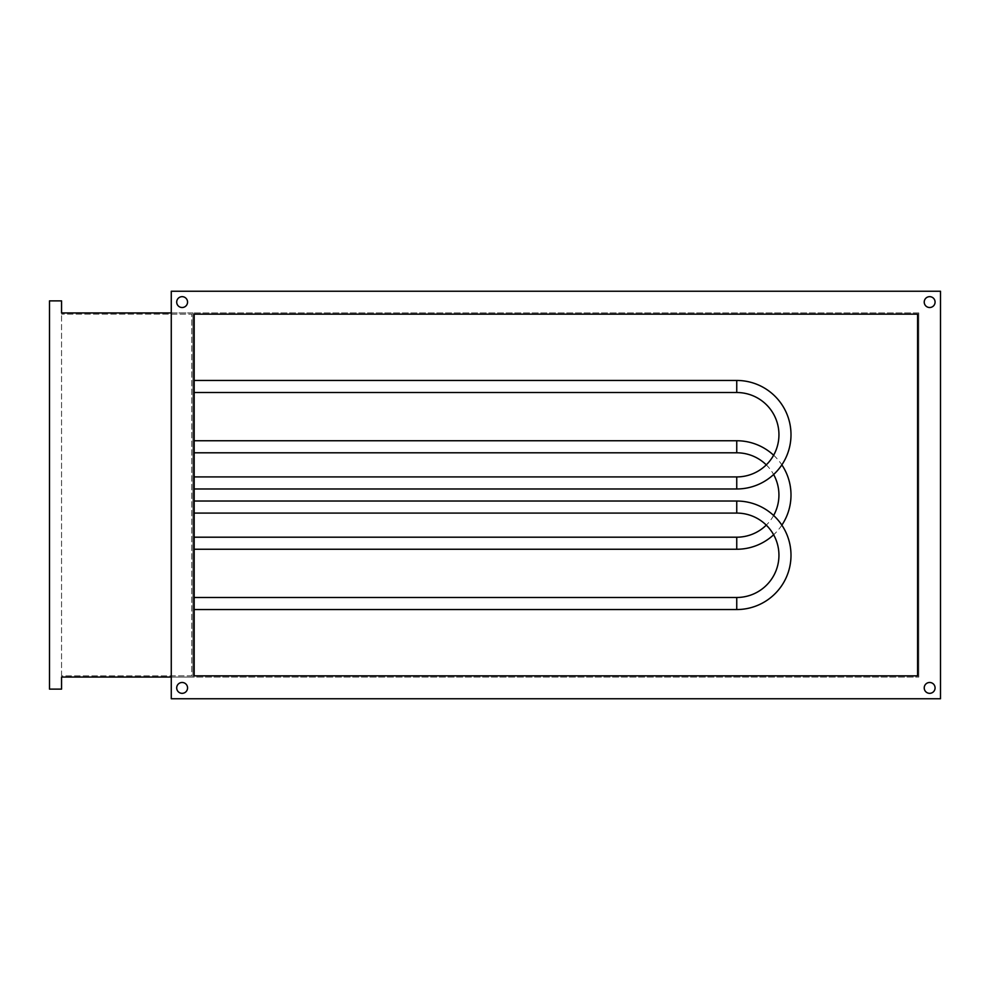 <?xml version="1.0" encoding="UTF-8"?>
<svg xmlns="http://www.w3.org/2000/svg" width="990" height="990" viewBox="0 0 990 990"><rect width="100%" height="100%" fill="white"/><g stroke="black" fill="none" stroke-linecap="round" stroke-linejoin="round"><path stroke-width="0.74" stroke-dasharray="4.95 3.71" d="M935.08 302.086A5.42 5.42 0 0 1 929.647 307.519A5.42 5.42 0 0 1 924.227 302.086A5.42 5.42 0 0 0 929.647 307.519A5.42 5.42 0 0 0 935.08 302.086A5.42 5.42 0 0 1 929.647 307.519A5.42 5.42 0 0 1 924.227 302.086A5.42 5.42 0 0 1 929.647 296.666A5.42 5.42 0 0 1 935.08 302.086A5.42 5.42 0 0 0 929.647 296.666A5.42 5.42 0 0 0 924.227 302.086A5.42 5.42 0 0 1 929.647 296.666A5.42 5.42 0 0 1 935.08 302.086M935.08 687.914A5.42 5.42 0 0 1 929.647 693.334A5.42 5.42 0 0 1 924.227 687.914A5.42 5.42 0 0 0 929.647 693.334A5.42 5.42 0 0 0 935.08 687.914A5.42 5.42 0 0 1 929.647 693.334A5.42 5.42 0 0 1 924.227 687.914A5.42 5.42 0 0 1 929.647 682.481A5.42 5.42 0 0 1 935.08 687.914A5.42 5.42 0 0 0 929.647 682.481A5.42 5.42 0 0 0 924.227 687.914A5.42 5.42 0 0 1 929.647 682.481A5.42 5.42 0 0 1 935.08 687.914M187.556 687.914A5.42 5.42 0 0 1 182.123 693.334A5.42 5.42 0 0 1 176.703 687.914A5.42 5.42 0 0 0 182.123 693.334A5.42 5.42 0 0 0 187.556 687.914A5.42 5.42 0 0 1 182.123 693.334A5.42 5.42 0 0 1 176.703 687.914A5.42 5.42 0 0 1 182.123 682.481A5.42 5.42 0 0 1 187.556 687.914A5.42 5.42 0 0 0 182.123 682.481A5.42 5.42 0 0 0 176.703 687.914A5.42 5.42 0 0 1 182.123 682.481A5.42 5.42 0 0 1 187.556 687.914M187.556 302.086A5.42 5.42 0 0 1 182.123 307.519A5.42 5.42 0 0 1 176.703 302.086A5.42 5.42 0 0 0 182.123 307.519A5.42 5.42 0 0 0 187.556 302.086A5.42 5.42 0 0 1 182.123 307.519A5.42 5.42 0 0 1 176.703 302.086A5.42 5.42 0 0 1 182.123 296.666A5.42 5.42 0 0 1 187.556 302.086A5.42 5.42 0 0 0 182.123 296.666A5.42 5.42 0 0 0 176.703 302.086A5.42 5.42 0 0 1 182.123 296.666A5.42 5.42 0 0 1 187.556 302.086M918.794 312.939L918.794 677.061L918.794 312.939L192.976 312.939L918.794 312.939M171.27 677.061L192.976 677.061L192.976 312.939L192.976 677.061L918.794 677.061L192.976 677.061L192.976 312.939L61.553 312.939L61.553 300.886L49.5 300.886L49.5 689.114L61.553 689.114L61.553 677.061L192.976 677.061L192.976 312.939L171.27 312.939M917.594 675.848L917.594 314.152L194.176 314.152L194.176 675.848L917.594 675.848M940.5 291.246L940.5 698.754L171.27 698.754L171.27 291.246L940.5 291.246L171.27 291.246L171.27 698.754L940.5 698.754L940.5 291.246L940.5 698.754L171.27 698.754L171.27 291.246L940.5 291.246M61.553 675.848L61.553 314.152L61.553 675.848L191.775 675.848L191.775 314.152L61.553 314.152L191.775 314.152L191.775 675.848L61.553 675.848M773.623 455.214A54.252 54.252 0 0 1 781.852 464.854M781.852 525.146A54.252 54.252 0 0 1 773.623 534.786M766.272 464.854A42.199 42.199 0 0 1 773.623 474.507M773.623 515.493A42.199 42.199 0 0 1 766.272 525.146M194.176 440.748L194.176 452.801L194.176 440.748M194.176 549.252L194.176 537.199L194.176 549.252M736.746 501.027L736.746 513.08L194.176 513.08L194.176 501.027L194.176 513.08L194.176 501.027L736.746 501.027L736.746 513.08L736.746 501.027A54.252 54.252 0 0 1 790.998 555.279A54.252 54.252 0 0 1 736.746 609.543L194.176 609.543L194.176 597.477L194.176 609.543M736.746 513.08A42.199 42.199 0 0 1 778.944 555.279A42.199 42.199 0 0 1 736.746 597.477L194.176 597.477M194.176 501.027L194.176 513.08M736.746 380.457L736.746 392.523L194.176 392.523L194.176 380.457L194.176 392.523L194.176 380.457L736.746 380.457L736.746 392.523L736.746 380.457A54.252 54.252 0 0 1 790.998 434.721A54.252 54.252 0 0 1 736.746 488.973L194.176 488.973L194.176 476.92L194.176 488.973M736.746 392.523A42.199 42.199 0 0 1 778.944 434.721A42.199 42.199 0 0 1 736.746 476.92L194.176 476.92M194.176 380.457L194.176 392.523M736.746 452.801L736.746 440.748M736.746 537.199L736.746 549.252M736.746 597.477L736.746 609.543M736.746 476.92L736.746 488.973"/><path stroke-width="1.49" d="M924.227 687.914A5.42 5.42 0 0 0 929.647 693.334A5.42 5.42 0 0 0 935.08 687.914A5.42 5.42 0 0 0 929.647 682.481A5.42 5.42 0 0 0 924.227 687.914M924.227 302.086A5.42 5.42 0 0 0 929.647 307.519A5.42 5.42 0 0 0 935.08 302.086A5.42 5.42 0 0 0 929.647 296.666A5.42 5.42 0 0 0 924.227 302.086M176.703 302.086A5.42 5.42 0 0 0 182.123 307.519A5.42 5.42 0 0 0 187.556 302.086A5.42 5.42 0 0 0 182.123 296.666A5.42 5.42 0 0 0 176.703 302.086M176.703 687.914A5.42 5.42 0 0 0 182.123 693.334A5.42 5.42 0 0 0 187.556 687.914A5.42 5.42 0 0 0 182.123 682.481A5.42 5.42 0 0 0 176.703 687.914M917.594 314.152L194.176 314.152L194.176 675.848L917.594 675.848L917.594 314.152M940.5 698.754L940.5 291.246L171.27 291.246L171.27 698.754L940.5 698.754M171.27 312.939L61.553 312.939L61.553 300.886L49.5 300.886L49.5 689.114L61.553 689.114L61.553 677.061L171.27 677.061M194.176 440.748L736.746 440.748A54.252 54.252 0 0 1 773.623 455.214M781.852 464.854A54.252 54.252 0 0 1 781.852 525.146M773.623 534.786A54.252 54.252 0 0 1 736.746 549.252L194.176 549.252M736.746 440.748L736.746 452.801A42.199 42.199 0 0 1 766.272 464.854M773.623 474.507A42.199 42.199 0 0 1 773.623 515.493M766.272 525.146A42.199 42.199 0 0 1 736.746 537.199L194.176 537.199M736.746 452.801L194.176 452.801M194.176 513.08L736.746 513.08A42.199 42.199 0 0 1 778.944 555.279A42.199 42.199 0 0 1 736.746 597.477L736.746 609.543A54.252 54.252 0 0 0 790.998 555.279A54.252 54.252 0 0 0 736.746 501.027L194.176 501.027M736.746 597.477L194.176 597.477M736.746 609.543L194.176 609.543M194.176 392.523L736.746 392.523A42.199 42.199 0 0 1 778.944 434.721A42.199 42.199 0 0 1 736.746 476.92L736.746 488.973A54.252 54.252 0 0 0 790.998 434.721A54.252 54.252 0 0 0 736.746 380.457L194.176 380.457M736.746 476.92L194.176 476.92M736.746 488.973L194.176 488.973M736.746 549.252L736.746 537.199M736.746 513.08L736.746 501.027M736.746 392.523L736.746 380.457"/></g></svg>

